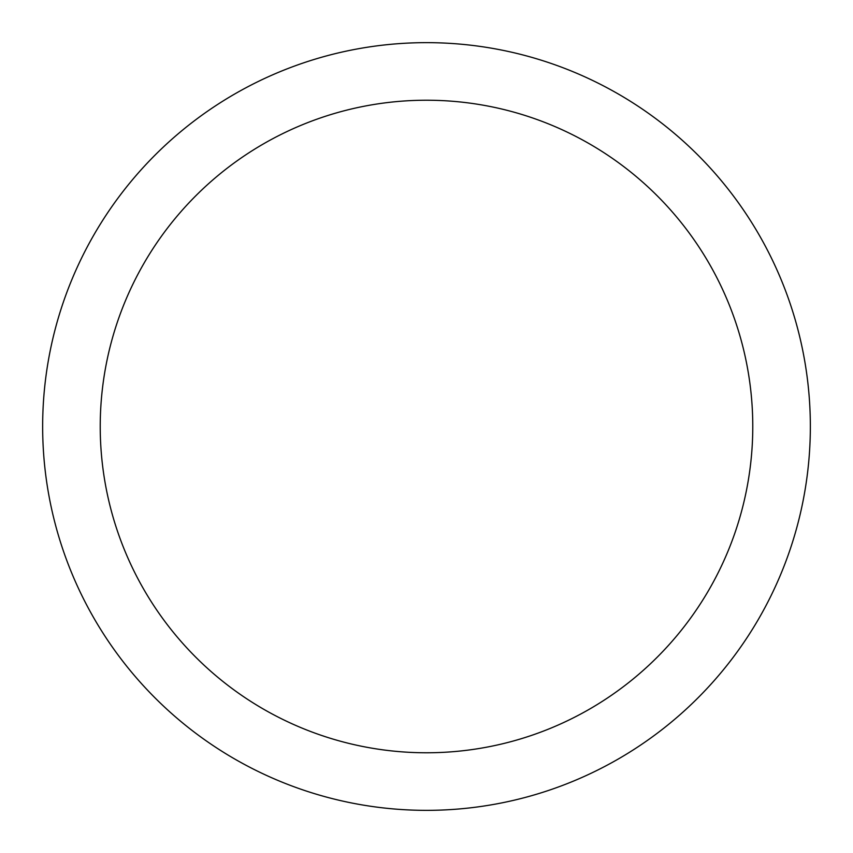<?xml version="1.0" encoding="UTF-8"?>
<svg xmlns="http://www.w3.org/2000/svg" width="853" height="853" viewBox="0 0 853 853"><rect width="100%" height="100%" fill="white"/><g stroke="black" fill="none" stroke-linecap="round" stroke-linejoin="round"><path stroke-width="1.28" d="M752.772 426.5A326.272 326.272 0 0 0 426.5 100.227A326.272 326.272 0 0 0 100.227 426.5A326.272 326.272 0 0 0 426.5 752.772A326.272 326.272 0 0 0 752.772 426.5M810.35 426.5A383.85 383.85 0 0 0 426.5 42.65A383.85 383.85 0 0 0 42.65 426.5A383.85 383.85 0 0 0 426.5 810.35A383.85 383.85 0 0 0 810.35 426.5"/></g></svg>
